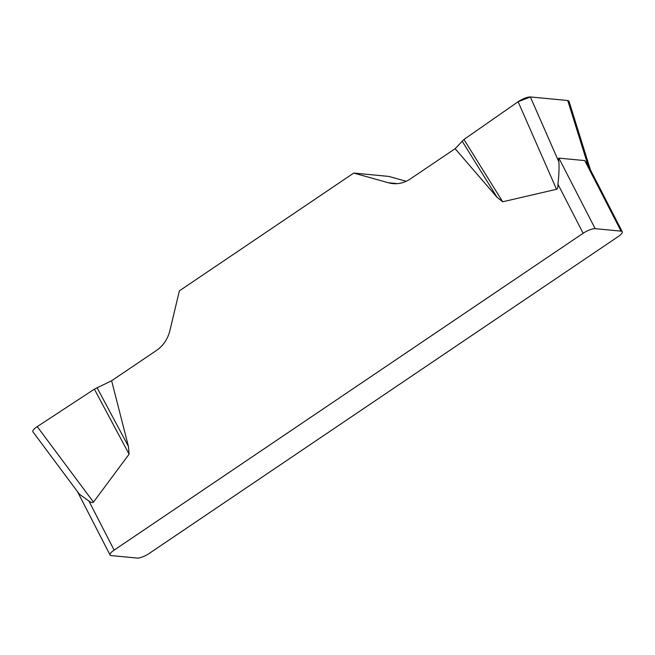 <?xml version="1.0" encoding="UTF-8"?>
<svg xmlns="http://www.w3.org/2000/svg" width="655" height="655" viewBox="0 0 655 655"><rect width="100%" height="100%" fill="white"/><g stroke="black" fill="none" stroke-linecap="round" stroke-linejoin="round"><path stroke-width="0.98" d="M32.906 431.784C32.373 430.662 33.814 428.943 37.229 426.618L94.369 389.16L111.628 380.752L156.545 350.409A32.431 28.599 -84.5 0 0 169.94 330.423L179.355 290.877L353.741 173.067L388.472 182.778A32.431 28.599 -84.5 0 0 392.885 183.605A32.431 28.599 -84.5 0 0 410.21 179.028L455.127 148.685L463.953 139.474L518.113 101.73C522.952 98.594 527.029 97.005 530.362 96.948L567.746 100.518L568.999 101.222M111.628 380.752L128.429 446.44L129.092 454.177L93.477 502.131C92.773 503.04 91.258 502.672 88.908 501.042L114.134 550.126L583.138 233.27L557.913 184.178C558.911 176.089 559.247 168.703 558.92 162.031C558.396 159.394 558.396 158.092 558.903 158.125L584.792 160.598L588.485 166.034M568.491 102.892L567.713 100.51L530.403 96.948L518.056 101.771L463.953 139.474L502.688 201.781L556.529 189.287C557.561 189.025 558.019 187.33 557.913 184.178M502.688 201.781L497.104 197.368L455.127 148.685M406.215 181.288L388.767 176.408L353.741 173.067M114.134 550.126A9.727 2.702 152.8 0 0 110.056 555.014A9.727 2.702 152.8 0 0 111.252 555.596L137.141 558.068A9.727 2.702 152.8 0 0 149.168 553.467L618.164 236.611A9.727 2.702 152.8 0 0 622.25 231.731A9.727 2.702 152.8 0 0 621.046 231.141L584.792 160.598M78.444 492.92L79.763 494.484L88.908 501.042M558.903 158.125L595.158 228.669L621.046 231.141M595.158 228.669A9.727 2.702 152.8 0 0 583.138 233.27M462.086 141.046L497.104 197.368M97.046 387.67L128.429 446.44M94.369 389.16L129.092 454.177M388.472 182.778L397.372 183.629M556.529 189.287L518.113 101.73M587.822 164.79L567.746 100.518M530.362 96.948L558.92 162.031M37.229 426.618L93.477 502.131M110.056 555.014L77.486 491.643M588.468 166.002L622.25 231.731M569.113 101.599L590.401 169.76M33.11 432.071L78.42 492.896"/></g></svg>
